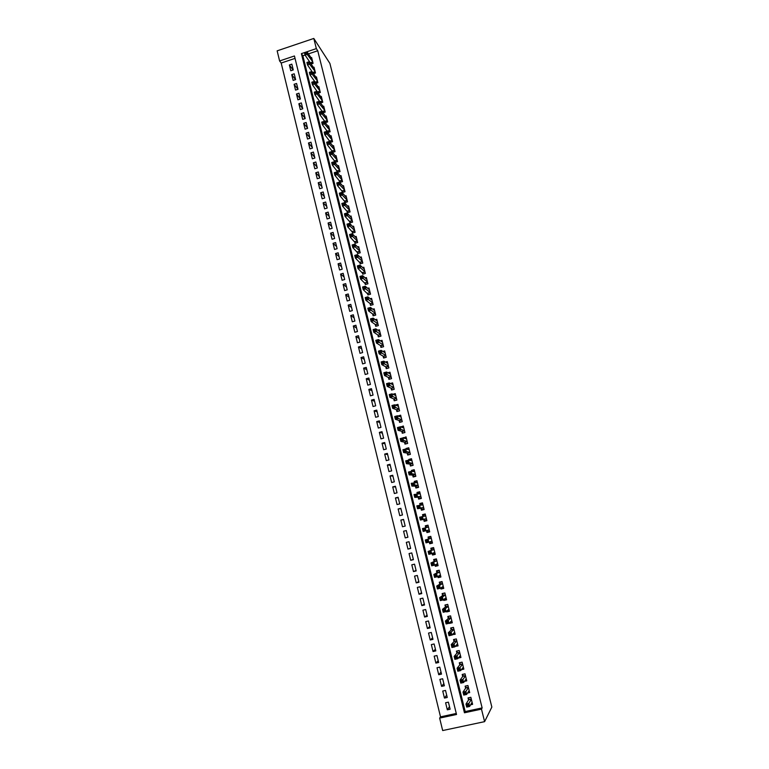 <?xml version="1.0" encoding="UTF-8"?>
<svg xmlns="http://www.w3.org/2000/svg" width="769" height="769" viewBox="0 0 769 769"><rect width="100%" height="100%" fill="white"/><g stroke="black" fill="none" stroke-linecap="round" stroke-linejoin="round"><path stroke-width="1.15" d="M295.036 58.386L281.185 63.039L279.608 60.962L277.148 50.841L313.8 38.45L329.901 63.443L491.852 707.067L484.605 721.649L481.481 709.133L482.134 707.913L317.741 50.764L308.427 53.888M484.605 721.649L442.675 730.55L439.637 718.102L456.526 714.488L294.44 55.974L279.608 60.962M281.185 63.039L440.522 716.852L439.637 718.102M311.07 63.99L313.07 63.318L311.628 57.521L311.032 57.723M313.435 73.689L315.482 73.007L314.031 67.191L313.425 67.393M317.626 81.629L315.328 82.389L315.828 83.417L317.895 82.725L316.444 76.89L315.819 77.102M318.164 93.184L320.327 92.482L318.866 86.628L318.231 86.839M320.548 102.979L322.759 102.258L321.298 96.385L320.644 96.606M322.922 112.812L325.2 112.072L323.73 106.18L323.057 106.401M325.316 122.675L327.652 121.915L326.181 116.004L325.489 116.234M327.7 132.566L330.112 131.787L328.632 125.866L327.921 126.087M330.093 142.486L332.573 141.698L331.093 135.748L330.362 135.988M332.083 150.695L332.516 152.435L335.044 151.637L333.563 145.668L332.804 145.908M334.563 160.663L334.996 162.403L337.524 161.605L336.034 155.617L335.265 155.867M337.043 170.651L337.476 172.4L340.013 171.612L338.523 165.604L337.716 165.854M339.533 180.677L339.975 182.436L342.513 181.638L341.013 175.62L340.186 175.88M342.032 190.731L342.474 192.5L345.021 191.712L343.512 185.665L342.657 185.935M344.541 200.824L344.983 202.593L347.53 201.805L346.021 195.749L345.137 196.018M347.05 210.946L347.492 212.725L350.058 211.936L348.54 205.861L347.626 206.14M349.578 221.107L350.02 222.885L352.587 222.106L351.068 216.002L350.116 216.291M352.106 231.296L352.548 233.074L355.124 232.305L353.596 226.182L352.615 226.48M354.644 241.514L355.095 243.302L357.672 242.533L356.143 236.391L355.115 236.698M357.191 251.771L357.643 253.568L360.219 252.799L358.69 246.628L357.623 246.955M359.748 262.056L360.2 263.854L362.785 263.094L361.247 256.913L360.142 257.24M362.314 272.38L362.766 274.187L365.362 273.418L363.814 267.218L362.651 267.564M364.891 282.732L365.342 284.549L367.938 283.79L366.39 277.561L365.179 277.917M367.467 293.124L367.918 294.94L370.523 294.181L368.966 287.942L367.697 288.308M370.062 303.544L370.514 305.37L373.119 304.62L371.562 298.353L370.235 298.737M372.657 314.002L373.109 315.828L375.724 315.079L374.167 308.802L372.763 309.205M375.262 324.489L375.724 326.325L378.338 325.585L376.772 319.279L375.291 319.702M377.877 335.015L378.338 336.86L380.963 336.12L379.386 329.795L377.829 330.237M380.501 345.579L380.963 347.425L383.596 346.694L382.01 340.34L380.357 340.811M383.135 356.172L383.596 358.027L386.23 357.297L384.644 350.924L382.885 351.423M385.778 366.803L386.24 368.668L388.883 367.938L387.288 361.545L385.404 362.074M388.422 377.464L388.893 379.338L391.536 378.608L389.941 372.196L387.922 372.763M391.085 388.172L391.546 390.046L394.199 389.325L392.603 382.895L390.421 383.491M393.747 398.909L394.218 400.784L396.881 400.063L395.276 393.613L392.901 394.257M397.669 411.357L399.553 410.829L397.948 404.379L395.362 405.071M399.111 420.489L399.582 422.383L402.254 421.672L400.639 415.173L397.996 416.01M401.803 431.332L402.283 433.235L404.955 432.524L403.331 426.007L400.736 427.006M404.513 442.213L404.984 444.117L407.666 443.415L406.042 436.869L403.475 438.051M407.224 453.124L407.695 455.037L410.386 454.335L408.752 447.779L406.07 448.481L406.234 449.134M409.944 464.082L410.425 466.004L413.116 465.303L411.473 458.718L408.781 459.42L408.993 460.256M412.674 475.069L413.155 477.001L415.846 476.299L414.203 469.696L411.511 470.397L411.761 471.407M415.414 486.095L415.894 488.027L418.596 487.344L416.952 480.712L414.251 481.404L414.549 482.605M418.163 497.159L418.644 499.1L421.354 498.418L419.701 491.766L416.99 492.458L417.336 493.833M420.922 508.261L421.402 510.212L424.123 509.53L422.46 502.859L419.749 503.541L420.134 505.108M423.69 519.402L424.171 521.353L426.891 520.68L425.228 513.98L422.508 514.663L422.95 516.412M426.468 530.61L426.949 532.542L429.679 531.869L428.006 525.15L425.286 525.823L425.766 527.765M429.304 542.001L429.736 543.76L432.476 543.097L430.794 536.349L428.064 537.022L428.554 538.992M432.14 553.44L432.534 555.026L435.273 554.353L433.591 547.595L430.861 548.259L431.351 550.229M434.994 564.917L435.341 566.32L438.09 565.657L436.398 558.871L433.658 559.534L434.149 561.514M437.859 576.433L438.157 577.654L440.916 577L439.214 570.194L436.475 570.848L436.965 572.838M440.724 587.987L440.983 589.035L443.742 588.381L442.04 581.547L439.291 582.2L439.781 584.19M443.607 599.589L443.819 600.445L446.587 599.801L444.876 592.947L442.117 593.591L442.617 595.591M446.501 611.22L446.674 611.903L449.442 611.259L447.731 604.376L444.963 605.03L445.462 607.029M449.404 622.9L449.529 623.399L452.297 622.755L450.586 615.854L447.808 616.498L448.308 618.507M452.316 634.617L455.171 634.29L453.45 627.369L450.672 628.004L451.172 630.022M455.238 646.383L458.055 645.873L456.325 638.924L453.537 639.548L454.046 641.577M458.237 658.091L460.948 657.485L459.208 650.516L456.421 651.141L456.921 653.169M461.352 669.693L463.842 669.145L462.102 662.147L459.304 662.772L459.814 664.81M464.447 681.353L466.754 680.844L465.005 673.817L462.207 674.442L462.717 676.489M467.533 693.052L469.676 692.581L467.927 685.535L465.11 686.15L465.63 688.197M449.5 706.663L447.327 709.816L445.607 702.76L448.394 702.155L450.125 709.21L447.327 709.816M446.664 695.089L444.453 698.079L442.733 691.052L445.52 690.437L447.25 697.464L444.453 698.079M443.838 683.564L441.589 686.381L439.878 679.373L442.656 678.758L444.376 685.765L441.589 686.381M441.012 672.077L438.734 674.721L437.023 667.742L439.801 667.127L441.512 674.105L438.734 674.721M438.205 660.629L435.888 663.099L434.187 656.149L436.955 655.524L438.657 662.484L435.888 663.099M435.408 649.209L433.053 651.526L431.351 644.595L434.12 643.97L435.821 650.901L433.053 651.526M432.611 637.837L430.227 639.991L428.535 633.089L431.294 632.454L432.985 639.356L430.227 639.991M429.833 626.504L427.41 628.494L425.728 621.612L428.477 620.977L430.169 627.86L427.41 628.494M427.064 615.21L424.603 617.036L422.921 610.173L425.67 609.538L427.353 616.392L424.603 617.036M424.296 603.953L421.806 605.616L420.134 598.782L422.873 598.138L424.546 604.972L421.806 605.616M421.547 592.726L419.018 594.235L417.346 587.42L420.085 586.776L421.758 593.581L419.018 594.235M418.797 581.547L416.24 582.892L414.578 576.106L417.307 575.452L418.97 582.239L416.24 582.892M416.067 570.406L413.472 571.588L411.809 564.821L414.539 564.167L416.192 570.934L413.472 571.588M413.338 559.294L410.713 560.322L409.06 553.584L411.78 552.921L413.434 559.659L410.713 560.322M410.627 548.22L407.964 549.095L406.311 542.376L409.021 541.712L410.675 548.432L407.964 549.095M407.916 537.185L405.225 537.906L403.581 531.206L406.292 530.581L403.581 531.206M403.6 519.613L400.851 520.084L402.485 526.755L405.186 526.083L403.552 519.402L400.851 520.084M400.918 508.674L398.14 508.991L399.765 515.643L402.466 514.961L400.832 508.309L398.14 508.991M398.246 497.764L395.429 497.937L397.054 504.56L399.745 503.887L398.111 497.255L395.429 497.937M395.574 486.902L392.728 486.921L394.353 493.525L397.035 492.842L395.41 486.229L392.728 486.921M392.921 476.069L390.037 475.934L391.652 482.519L394.334 481.836L392.719 475.252L390.037 475.934M390.268 465.274L387.365 464.995L388.97 471.56L391.642 470.868L390.027 464.303L387.365 464.995M387.624 454.517L384.692 454.085L386.288 460.631L388.96 459.929L387.355 453.393L384.692 454.085M385 443.79L382.03 443.213L383.625 449.74L386.288 449.038L384.683 442.511L382.03 443.213M382.376 433.101L379.367 432.38L380.963 438.878L383.616 438.176L382.02 431.678L379.367 432.38M379.761 422.441L376.723 421.585L378.31 428.064L380.963 427.353L379.377 420.874L376.723 421.585M377.156 411.828L374.09 410.819L375.666 417.279L378.319 416.567L376.733 410.108L374.09 410.819M374.551 401.245L371.465 400.091L373.042 406.522L375.676 405.811L374.099 399.38L371.465 400.091M371.965 390.69L368.841 389.402L370.418 395.814L373.052 395.093L371.475 388.681L368.841 389.402M369.389 380.174L366.236 378.742L367.793 385.134L370.427 384.413L368.86 378.021L366.236 378.742M366.813 369.697L363.631 368.12L365.188 374.493L367.813 373.763L366.246 367.399L363.631 368.12M364.246 359.248L361.036 357.537L362.593 363.891L365.208 363.16L363.65 356.806L361.036 357.537M361.69 348.828L358.45 346.982L360.007 353.317L362.612 352.577L361.065 346.252L358.45 346.982M359.142 338.447L355.874 336.466L357.422 342.772L360.027 342.042L358.479 335.726L355.874 336.466M356.605 328.103L353.307 325.989L354.845 332.275L357.45 331.535L355.903 325.249L353.307 325.989M354.076 317.789L350.751 315.54L352.289 321.807L354.884 321.058L353.346 314.79L350.751 315.54M351.558 307.513L348.194 305.12L349.732 311.368L352.317 310.618L350.789 304.37L348.194 305.12M349.039 297.257L345.656 294.738L347.184 300.967L349.76 300.218L348.232 293.989L345.656 294.738M346.531 287.048L343.118 284.395L344.637 290.595L347.223 289.846L345.694 283.636L343.118 284.395M344.031 276.869L340.59 274.081L342.109 280.262L344.685 279.512L343.166 273.322L340.59 274.081M341.542 266.718L338.081 263.805L339.59 269.967L342.157 269.208L340.638 263.036L338.081 263.805M339.062 256.596L335.563 253.559L337.072 259.701L339.638 258.932L338.129 252.79L335.563 253.559M336.591 246.513L333.064 243.34L334.563 249.464L337.12 248.695L335.62 242.571L333.064 243.34M334.121 236.458L330.574 233.161L332.064 239.265L334.621 238.496L333.121 232.392L330.574 233.161M331.66 226.442L328.084 223.01L329.574 229.095L332.121 228.326L330.632 222.241L328.084 223.01M329.209 216.454L325.604 212.898L327.094 218.963L329.632 218.185L328.142 212.119L325.604 212.898M326.767 206.496L323.134 202.814L324.614 208.86L327.152 208.082L325.672 202.036L323.134 202.814M324.326 196.566L320.673 192.759L322.153 198.787L324.681 198.008L323.201 191.981L320.673 192.759M321.903 186.675L318.222 182.743L319.693 188.751L322.221 187.963L320.74 181.955L318.222 182.743M319.481 176.812L315.771 172.756L317.241 178.744L319.76 177.956L318.289 171.968L315.771 172.756M317.068 166.979L313.339 162.807L314.8 168.776L317.318 167.978L315.848 162.009L313.339 162.807M314.665 157.174L310.907 152.877L312.358 158.827L314.877 158.03L313.416 152.079L310.907 152.877M312.262 147.408L308.484 142.986L309.936 148.917L312.445 148.119L310.984 142.188L308.484 142.986M309.878 137.661L306.072 133.133L307.513 139.045L310.013 138.237L308.561 132.326L306.072 133.133M307.494 127.952L303.659 123.3L305.101 129.192L307.6 128.385L306.149 122.492L303.659 123.3M305.12 118.272L301.256 113.504L302.698 119.378L305.187 118.57L303.745 112.687L301.256 113.504M302.746 108.631L298.862 103.738L300.304 109.592L302.784 108.775L301.352 102.921L298.862 103.738M300.391 99.009L296.478 94.001L297.911 99.835L300.391 99.018L298.958 93.184L296.478 94.001M297.959 89.31L294.104 84.292L295.527 90.117L298.007 89.291L296.574 83.475L294.104 84.292M295.517 79.63L291.73 74.622L293.152 80.418L295.623 79.601L294.2 73.795L291.73 74.622M440.522 716.852L456.277 713.469M405.225 537.906L407.926 537.233L406.282 530.543M293.258 69.931L291.836 64.144L289.375 64.971L290.788 70.758L293.258 69.931M305.062 55.022L302.861 55.753L465.187 711.556L482.134 707.913M470.599 704.798L472.608 704.356L470.849 697.291L468.033 697.896L468.542 699.963M399.563 410.848L396.9 411.569L396.429 409.675M329.622 140.765L330.026 142.4M327.161 130.874L327.527 132.335M324.71 121.002L325.027 122.3M322.269 111.169L322.547 112.303M319.827 101.364L320.067 102.335M317.405 91.588L317.607 92.405M314.982 81.85L315.146 82.504M312.57 72.142L312.685 72.632M313.8 38.45L316.338 48.61L301.39 53.638L464.447 712.786L481.481 709.133M317.741 50.764L316.338 48.61M465.187 711.556L464.447 712.786M302.861 55.753L301.39 53.638M293.095 69.989L289.375 64.971M456.613 645.028L455.267 646.498M453.835 633.483L452.393 634.925M451.095 621.977L449.529 623.399M448.385 610.499L446.674 611.903M445.741 599.061L443.819 600.445M443.165 587.631L440.983 589.035M438.32 576.173L438.734 576.692L440.714 576.221L438.157 577.654M437.946 565.061L435.341 566.32M435.177 553.94L432.534 555.026M432.418 542.856L429.736 543.76M429.669 531.812L426.949 532.542M428.025 525.198L425.286 525.823M425.286 514.211L422.508 514.663M422.566 503.262L419.749 503.541M419.845 492.352L416.99 492.458M415.068 482.605L415.193 481.971L417.134 481.471L414.251 481.404M414.049 470.599L411.511 470.397M411.079 459.727L408.781 459.42M408.185 448.885L406.07 448.481M405.35 438.061L403.36 437.58M402.552 427.266L400.659 426.718M399.774 416.5L397.967 415.885M471.608 703.106L472.262 702.972M468.013 704.865L466.87 705.115L467.168 706.317L468.321 706.077L468.013 704.865L468.85 703.462L469.59 706.471L466.725 707.086L465.976 704.087L468.85 703.462L471.359 699.348M472.099 702.299L469.59 706.471L468.321 706.077M466.87 705.115L465.976 704.087L468.657 699.771L468.763 697.743M467.168 706.317L466.725 707.086M468.59 691.408L469.35 691.244M465.034 692.85L463.89 693.1L464.188 694.301L465.332 694.051L465.034 692.85L465.87 691.475L466.61 694.465L463.745 695.089L463.005 692.1L465.87 691.475L468.436 687.592M469.167 690.524L466.61 694.465L465.332 694.051M463.89 693.1L463.005 692.1L465.745 688.024L465.86 685.986M464.188 694.301L463.745 695.089M465.572 679.758L466.437 679.565M462.063 680.882L460.919 681.132L461.217 682.334L462.361 682.074L462.063 680.882L462.9 679.517L463.64 682.507L460.785 683.132L460.045 680.152L462.9 679.517L465.514 675.864M466.245 678.796L463.64 682.507L462.361 682.074M460.919 681.132L460.045 680.152L462.832 676.316L462.967 674.269M461.217 682.334L460.785 683.132M462.544 668.146L463.544 667.925M459.103 668.953L457.959 669.203L458.257 670.395L459.401 670.145L459.103 668.953L459.939 667.607L460.679 670.578L457.824 671.212L457.094 668.242L459.939 667.607L462.611 664.185M463.342 667.098L460.679 670.578L459.401 670.145M457.959 669.203L457.094 668.242L459.939 664.656L460.073 662.599M458.257 670.395L457.824 671.212M459.497 656.582L460.65 656.322M457.228 650.959L459.218 650.536M456.152 657.062L455.017 657.322L455.306 658.504L456.45 658.254L456.152 657.062L456.997 655.736L457.728 658.706L454.883 659.341L454.152 656.38L456.997 655.736L459.718 652.545M460.439 655.448L457.728 658.706L456.45 658.254M455.017 657.322L454.152 656.38L457.046 653.025L457.199 650.987M455.306 658.504L454.883 659.341M456.43 645.066L457.776 644.758M454.431 639.347L456.344 638.991M453.21 645.22L452.076 645.479L452.374 646.662L453.508 646.402L453.21 645.22L454.056 643.913L454.787 646.864L451.951 647.508L451.22 644.557L454.056 643.913L456.824 640.942M457.545 643.845L454.787 646.864L453.508 646.402M452.076 645.479L451.22 644.557L454.171 641.442L454.335 639.452M452.374 646.662L451.951 647.508M453.335 633.598L454.912 633.243M451.663 627.773L453.479 627.494M450.288 633.416L449.154 633.675L449.442 634.848L450.576 634.588L450.288 633.416L451.134 632.128L451.864 635.069L449.029 635.713L448.298 632.772L451.134 632.128L453.95 629.388M454.671 632.272L451.864 635.069L450.576 634.588M449.154 633.675L448.298 632.772L451.297 629.898L451.48 627.956M449.442 634.848L449.029 635.713M450.192 622.188L452.057 621.756M448.933 616.238L450.624 616.027M447.366 621.65L446.231 621.91L446.52 623.082L447.654 622.823L447.366 621.65L448.212 620.381L448.942 623.313L446.116 623.967L445.386 621.035L448.212 620.381L451.086 617.863M451.797 620.737L448.942 623.313L447.654 622.823M446.231 621.91L445.386 621.035L448.442 618.391L448.625 616.498M446.52 623.082L446.116 623.967M447.145 610.701L449.202 610.317M446.241 604.722L447.779 604.607M444.453 609.932L443.329 610.192L443.617 611.365L444.742 611.095L444.453 609.932L445.309 608.683L446.03 611.605L443.213 612.259L442.492 609.336L445.309 608.683L448.221 606.385M448.942 609.25L446.03 611.605L444.742 611.095M443.329 610.192L442.492 609.336L445.597 606.924L445.789 605.078M443.617 611.365L443.213 612.259M444.194 599.166L446.366 598.907M443.617 593.245L444.953 593.226M441.56 598.244L440.426 598.513L440.714 599.676L441.848 599.416L441.56 598.244L442.406 597.013L443.136 599.926L440.32 600.589L439.599 597.676L442.406 597.013L445.376 594.946M446.087 597.801L443.136 599.926L441.848 599.416M440.426 598.513L439.599 597.676L442.752 595.494L442.963 593.687M440.714 599.676L440.32 600.589M441.252 587.651L443.54 587.545M441.098 581.777L440.137 582.344L442.127 581.873M438.666 586.603L437.542 586.872L437.83 588.035L438.955 587.766L438.666 586.603L439.522 585.392L440.243 588.295L437.436 588.958L436.715 586.065L439.522 585.392L442.54 583.536M443.252 586.391L440.243 588.295L438.955 587.766M437.542 586.872L436.715 586.065L439.926 584.113L440.137 582.344M437.83 588.035L437.436 588.958M438.763 570.3L437.33 571.04L439.31 570.569M435.792 575.01L434.668 575.279L434.956 576.433L436.071 576.164L435.792 575.01L436.648 573.818L437.369 576.702L434.562 577.375L433.851 574.481L439.714 572.174M440.416 575.01L437.369 576.702L436.071 576.164M434.668 575.279L433.851 574.481L437.1 572.761L437.33 571.04M434.956 576.433L434.562 577.375M435.398 564.725L435.927 565.407L437.907 564.927M436.417 558.938L434.533 559.774L436.504 559.303M432.918 563.446L431.803 563.715L432.082 564.869L433.207 564.6L432.918 563.446L433.783 562.274L434.495 565.157L431.697 565.83L430.986 562.946L436.898 560.851L434.293 561.447L434.533 559.774M437.599 563.677L434.495 565.157L433.207 564.6M431.803 563.715L430.986 562.946L434.293 561.447M432.082 564.869L431.697 565.83M432.476 553.305L433.13 554.161L435.11 553.68M433.658 547.845L431.736 548.547L433.716 548.066M430.063 551.931L428.948 552.2L429.227 553.353L430.342 553.084L430.063 551.931L430.928 550.767L431.64 553.642L428.852 554.324L428.141 551.45L434.081 549.566L431.496 550.181L431.736 548.547M434.783 552.382L431.64 553.642L430.342 553.084M428.948 552.2L428.141 551.45L431.496 550.181M429.227 553.353L428.852 554.324M429.563 541.914L430.342 542.952L432.322 542.472M430.9 536.781L428.958 537.358L430.928 536.877M427.208 540.453L426.093 540.722L426.382 541.866L427.497 541.597L427.208 540.453L428.073 539.309L428.785 542.174L426.007 542.856L425.295 539.992L431.284 538.319L428.698 538.944L428.958 537.358M431.986 541.126L428.785 542.174L427.497 541.597M426.093 540.722L425.295 539.992L428.698 538.944M426.382 541.866L426.007 542.856M429.208 529.985L426.699 530.61L427.574 531.783L429.535 531.292M425.949 527.717L426.189 526.207L428.15 525.717M424.373 529.014L423.258 529.283L423.546 530.427L424.651 530.149L424.373 529.014L425.238 527.89L425.949 530.745L423.171 531.427L422.469 528.572L428.496 527.111M429.189 529.908L425.949 530.745L424.651 530.149M422.469 528.572L423.258 529.283M423.546 530.427L423.171 531.427M426.785 520.257L424.805 520.651L426.766 520.161M423.219 516.364L423.421 515.095L425.382 514.605M424.805 520.651L423.834 519.373L420.355 520.036L419.643 517.201L425.718 515.932M421.547 517.614L422.412 516.508L423.123 519.344L420.355 520.036L420.72 519.027L421.825 518.748L421.547 517.614L420.432 517.883L420.72 519.027M423.834 519.373L426.411 518.739L423.123 519.344L421.825 518.748M419.643 517.201L420.432 517.883M424.055 509.28L422.046 509.549L424.007 509.059M420.489 505.07L420.672 504.012L422.623 503.522M422.046 509.549L421.076 508.242L417.538 508.694L416.836 505.858L422.94 504.8M418.721 506.252L419.595 505.166L420.297 507.992L417.538 508.694L417.894 507.665L419.009 507.386L418.721 506.252L417.615 506.531L417.894 507.665M421.076 508.242L423.642 507.598L420.297 507.992L419.009 507.386M416.836 505.858L417.615 506.531M421.335 498.35L419.297 498.495L421.249 497.995M417.769 493.813L417.923 492.977L419.874 492.477M419.297 498.495L418.317 497.149L414.731 497.38L414.03 494.554L420.182 493.708M415.914 494.928L416.788 493.861L417.49 496.678L414.731 497.38L415.087 496.341L416.192 496.063L415.914 494.928L414.808 495.207L415.087 496.341M418.317 497.149L420.883 496.505L417.49 496.678L416.192 496.063M414.03 494.554L414.808 495.207M418.163 487.45L416.558 487.469L418.509 486.969M416.558 487.469L415.568 486.095L411.934 486.104L411.242 483.297L417.346 482.644M413.116 483.643L413.991 482.596L414.693 485.402L411.934 486.104L412.29 485.056L413.395 484.768L413.116 483.643L412.011 483.922L412.29 485.056M418.115 485.412L413.395 484.768M411.242 483.297L412.011 483.922M414.933 476.54L413.828 476.482L415.769 475.982M412.367 471.455L414.404 470.503M413.828 476.482L412.828 475.079L409.156 474.877L408.454 472.07L411.204 471.368L414.664 471.618M410.319 472.397L411.204 471.368L411.896 474.165L409.156 474.877L409.502 473.81L410.598 473.521L410.319 472.397L409.223 472.685L409.502 473.81M415.375 474.377L410.598 473.521M408.454 472.07L409.223 472.685M411.886 465.62L413.049 465.034M409.685 460.343L411.684 459.574M411.107 465.533L410.108 464.101L406.378 463.678L405.686 460.891L408.426 460.179L411.953 460.641M407.541 461.198L408.426 460.179L409.118 462.967L406.378 463.678L406.724 462.602L407.82 462.313L407.541 461.198L406.445 461.477L406.724 462.602M412.636 463.38L407.82 462.313M405.686 460.891L406.445 461.477M408.945 454.719L410.329 454.123M407.012 449.279L408.973 448.673M408.387 454.623L407.387 453.152L403.61 452.528L402.927 449.74L405.657 449.029L409.223 449.692M404.773 450.028L405.657 449.029L406.349 451.807L403.61 452.528L403.956 451.432L405.042 451.143L404.773 450.028L403.677 450.317L403.956 451.432M409.906 452.422L405.042 451.143M402.927 449.74L403.677 450.317M406.07 443.828L407.618 443.242M404.475 438.292L406.272 437.821M405.686 443.751L404.677 442.242L400.86 441.406L400.168 438.638L402.898 437.917L406.513 438.782M402.004 438.897L402.898 437.917L403.581 440.685L400.86 441.406L401.187 440.301L402.283 440.012L402.004 438.897L400.918 439.186L401.187 440.301M407.186 441.502L402.283 440.012M400.168 438.638L400.918 439.186M403.235 432.976L404.927 432.399M402.062 427.401L403.581 426.997M402.994 432.909L401.976 431.371L398.111 430.332L397.429 427.564L400.149 426.843L403.802 427.9M399.255 427.804L400.149 426.843L400.832 429.602L398.111 430.332L398.438 429.208L399.534 428.91L399.255 427.804L398.169 428.093L398.438 429.208M404.484 430.621L399.534 428.91M397.429 427.564L398.169 428.093M400.438 422.152L402.235 421.595M399.601 416.548L400.889 416.202M400.313 422.114L399.284 420.537L395.372 419.288L394.689 416.529L397.4 415.798L401.11 417.067M396.516 416.75L397.4 415.798L398.092 418.557L395.372 419.288L395.699 418.144L396.785 417.855L396.516 416.75L395.42 417.048L395.699 418.144M401.783 419.768L396.785 417.855M394.689 416.529L395.42 417.048M397.112 405.753L398.217 405.455M397.631 411.338L396.602 409.742L392.642 408.281L391.959 405.532L394.67 404.802L398.419 406.263M393.776 405.734L394.67 404.802L395.353 407.551L392.642 408.281L392.969 407.128L394.055 406.839L393.776 405.734L392.69 406.032L392.969 407.128M399.092 408.964L394.055 406.839M391.959 405.532L392.69 406.032M394.593 394.997L395.554 394.737M394.949 400.591L393.92 398.976L389.921 397.313L389.249 394.574L391.95 393.843L395.737 395.497M391.056 394.757L391.95 393.843L392.632 396.583L389.921 397.313L390.239 396.15L391.325 395.852L391.056 394.757L389.97 395.055L390.239 396.15M396.41 398.188L391.325 395.852M389.249 394.574L389.97 395.055M392.065 384.279L392.892 384.058M392.267 389.845L391.258 388.249L387.211 386.384L386.538 383.654L389.239 382.914L393.065 384.76M388.335 383.818L389.239 382.914L389.912 385.644L387.211 386.384L387.528 385.202L388.605 384.913L388.335 383.818L387.259 384.116L387.528 385.202M393.738 387.441L388.605 384.913M386.538 383.654L387.259 384.116M389.527 373.609L390.239 373.407M389.595 379.146L388.605 377.56L384.51 375.493L383.837 372.773L386.528 372.023L390.402 374.07M385.634 372.907L386.528 372.023L387.211 374.743L384.51 375.493L384.827 374.301L385.903 374.003L385.634 372.907L384.548 373.205L384.827 374.301M391.075 376.743L385.903 374.003M383.837 372.773L384.548 373.205M386.99 362.968L387.605 362.795M386.922 368.476L385.951 366.9L381.818 364.631L381.155 361.92L383.837 361.18L387.749 363.41M382.933 362.045L383.837 361.18L384.51 363.881L381.818 364.631L382.126 363.429L383.202 363.131L382.933 362.045L381.857 362.343L382.126 363.429M388.412 366.073L383.202 363.131M381.155 361.92L381.857 362.343M384.442 352.375L384.971 352.221M384.269 357.845L383.318 356.278L379.136 353.807L378.473 351.116L381.155 350.356L385.106 352.779M380.242 351.212L381.155 350.356L381.818 353.058L379.136 353.807L379.444 352.596L380.511 352.298L380.242 351.212L379.175 351.51L379.444 352.596M385.769 355.432L380.511 352.298M378.473 351.116L379.175 351.51M381.616 347.242L380.684 345.694L376.464 343.022L375.801 340.34L378.473 339.581L382.472 342.195M377.569 340.417L378.473 339.581L379.146 342.272L376.464 343.022L376.762 341.801L377.829 341.494L377.569 340.417L376.493 340.715L376.762 341.801M383.135 344.839L377.829 341.494M375.801 340.34L376.493 340.715M378.982 336.678L378.06 335.14L373.801 332.275L373.138 329.593L375.801 328.834L379.848 331.641M374.897 329.661L375.801 328.834L376.474 331.516L373.801 332.275L374.09 331.035L375.166 330.737L374.897 329.661L373.83 329.959L374.09 331.035M380.501 334.275L375.166 330.737M373.138 329.593L373.83 329.959M376.349 326.152L375.445 324.624L371.148 321.567L370.485 318.895L373.148 318.135L377.223 321.115M372.234 318.933L373.148 318.135L373.811 320.808L371.148 321.567L371.437 320.308L372.504 320.01L372.234 318.933L371.167 319.241L371.437 320.308M377.877 323.739L372.504 320.01M370.485 318.895L371.167 319.241M373.734 315.655L372.84 314.137L368.495 310.887L367.842 308.225L370.495 307.456L374.618 310.628M369.581 308.244L370.495 307.456L371.158 310.128L368.495 310.887L368.784 309.619L369.851 309.311L369.581 308.244L368.514 308.552L368.784 309.619M375.272 313.252L369.851 309.311M367.842 308.225L368.514 308.552M371.119 305.197L370.245 303.688L365.861 300.246L365.198 297.593L367.851 296.824L372.013 300.179M366.938 297.593L367.851 296.824L368.514 299.477L365.861 300.246L366.14 298.968L367.197 298.66L366.938 297.593L365.881 297.901L366.14 298.968M372.667 302.784L367.197 298.66M365.198 297.593L365.881 297.901M368.514 294.767L363.228 289.644L362.574 287L365.217 286.222L369.428 289.759M364.304 286.981L365.217 286.222L365.881 288.875L363.228 289.644L363.506 288.346L364.564 288.039L364.304 286.981L363.247 287.289L363.506 288.346M370.072 292.364L364.564 288.039M362.574 287L363.247 287.289M365.919 284.376L360.613 279.07L359.959 276.436L362.593 275.658L366.842 279.378M361.68 276.398L362.593 275.658L363.256 278.301L360.613 279.07L360.882 277.772L361.939 277.455L361.68 276.398L360.623 276.715L360.882 277.772M367.486 281.973L361.939 277.455M359.959 276.436L360.623 276.715M363.343 274.014L357.998 268.535L357.345 265.911L359.979 265.132L364.266 269.025M359.056 265.853L359.979 265.132L360.632 267.756L357.998 268.535L358.267 267.218L359.325 266.91L359.056 265.853L358.008 266.17L358.267 267.218M364.91 271.611L359.325 266.91M357.345 265.911L358.008 266.17M360.767 263.69L355.393 258.038L354.749 255.414L357.374 254.635L361.699 258.711M356.451 255.346L357.374 254.635L358.027 257.25L355.393 258.038L355.663 256.711L356.71 256.394L356.451 255.346L355.403 255.654L355.663 256.711M362.334 261.287L356.71 256.394M354.749 255.414L355.403 255.654M358.191 253.395L352.798 247.57L352.154 244.955L354.778 244.177L359.133 248.425M353.855 244.869L354.778 244.177L355.422 246.782L352.798 247.57L353.058 246.234L354.115 245.917L353.855 244.869L352.798 245.186L353.058 246.234M359.777 250.992L354.115 245.917M352.154 244.955L352.798 245.186M355.634 243.139L350.212 237.14L349.568 234.535L352.192 233.747L356.585 238.179M351.26 234.43L352.192 233.747L352.836 236.352L350.212 237.14L350.472 235.785L351.52 235.468L351.26 234.43L350.212 234.747L350.472 235.785M357.22 240.735L351.52 235.468M349.568 234.535L350.212 234.747M353.086 232.92L347.636 226.74L346.992 224.144L349.607 223.356L354.048 227.96M348.674 224.019L349.607 223.356L350.251 225.951L347.636 226.74L347.886 225.375L348.934 225.057L348.674 224.019L347.626 224.337L347.886 225.375M354.682 230.517L348.934 225.057M346.992 224.144L347.626 224.337M350.549 222.722L345.07 216.377L344.425 213.792L347.03 212.994L351.51 217.781M346.108 213.647L347.03 212.994L347.675 215.58L345.07 216.377L345.319 215.003L346.358 214.686L346.108 213.647L345.06 213.965L345.319 215.003M352.144 220.319L346.358 214.686M344.425 213.792L345.06 213.965M348.011 212.561L342.513 206.054L341.869 203.477L344.474 202.67L348.982 207.63M343.541 203.314L344.474 202.67L345.108 205.256L342.513 206.054L342.753 204.66L343.791 204.343L343.541 203.314L342.493 203.631L342.753 204.66M349.616 210.168L343.791 204.343M341.869 203.477L342.493 203.631M345.483 202.439L339.956 195.759L339.321 193.192L341.917 192.385L346.463 197.508M340.984 193.009L341.917 192.385L342.551 194.951L339.956 195.759L340.196 194.355L341.234 194.038L340.984 193.009L339.936 193.327L340.196 194.355M347.098 200.036L341.234 194.038M339.321 193.192L339.936 193.327M342.974 192.346L337.408 185.492L336.774 182.935L339.369 182.128L343.954 187.425M338.427 182.734L339.369 182.128L340.004 184.685L337.408 185.492L337.649 184.089L338.687 183.762L338.427 182.734L337.389 183.06L337.649 184.089M344.579 189.943L338.687 183.762M336.774 182.935L337.389 183.06M340.465 182.282L334.88 175.265L334.246 172.717L336.832 171.91L341.455 177.37M335.89 172.496L336.832 171.91L337.466 174.457L334.88 175.265L335.111 173.842L336.149 173.525L335.89 172.496L334.851 172.823L335.111 173.842M342.08 179.888L336.149 173.525M334.246 172.717L334.851 172.823M337.956 172.256L332.352 165.075L331.718 162.528L334.304 161.721L338.956 167.354M333.362 162.297L334.304 161.721L334.928 164.258L332.352 165.075L332.573 163.643L333.611 163.316L333.362 162.297L332.323 162.624L332.573 163.643M339.581 169.853L333.611 163.316M331.718 162.528L332.323 162.624M335.467 162.259L329.834 154.915L329.199 152.377L331.775 151.56L336.476 157.366M330.833 152.127L331.775 151.56L332.41 154.098L329.834 154.915L330.055 153.464L331.083 153.137L330.833 152.127L329.805 152.454L330.055 153.464M337.091 159.856L331.083 153.137M329.199 152.377L329.805 152.454M332.987 152.291L327.315 144.783L326.69 142.255L329.267 141.438L333.996 147.408M328.315 141.986L329.267 141.438L329.891 143.966L327.315 144.783L327.536 143.332L328.565 143.005L328.315 141.986L327.286 142.313L327.536 143.332M334.611 149.897L328.565 143.005M326.69 142.255L327.286 142.313M330.507 142.352L324.816 134.69L324.191 132.172L326.758 131.345L331.526 137.488M325.806 131.883L326.758 131.345L327.383 133.864L324.816 134.69L325.037 133.22L326.066 132.893L325.806 131.883L324.787 132.21L325.037 133.22M332.141 139.958L326.066 132.893M324.191 132.172L324.787 132.21M328.046 132.451L322.326 124.626L321.702 122.117L324.258 121.291L329.065 127.587M323.307 121.81L324.258 121.291L324.883 123.799L322.326 124.626L322.538 123.146L323.557 122.819L323.307 121.81L322.288 122.146L322.538 123.146M329.68 130.057L323.557 122.819M321.702 122.117L322.288 122.146M325.585 122.588L319.837 114.6L319.212 112.091L321.769 111.265L326.604 117.724M320.817 111.774L321.769 111.265L322.394 113.764L319.837 114.6L320.048 113.11L321.067 112.774L320.817 111.774L319.798 112.111L320.048 113.11M327.219 120.195L321.067 112.774M319.212 112.091L319.798 112.111M323.134 112.745L317.357 104.603L316.741 102.104L319.289 101.268L324.162 107.9M318.337 101.768L319.289 101.268L319.904 103.767L317.357 104.603L317.559 103.104L318.587 102.767L318.337 101.768L317.318 102.104L317.559 103.104M324.768 110.352L318.587 102.767M316.741 102.104L317.318 102.104M320.683 102.94L314.886 94.635L314.271 92.145L316.809 91.309L321.721 98.096M315.857 91.79L316.809 91.309L317.434 93.799L314.886 94.635L315.088 93.126L316.107 92.789L315.857 91.79L314.838 92.126L315.088 93.126M322.336 100.547L316.107 92.789M314.271 92.145L314.838 92.126M318.251 93.155L312.425 84.705L311.81 82.225L314.348 81.379L319.289 88.329M313.396 81.85L314.348 81.379L314.963 83.859L312.425 84.705L312.627 83.177L313.637 82.841L313.396 81.85L312.377 82.187L312.627 83.177M319.894 90.771L313.637 82.841M311.81 82.225L312.377 82.187M315.328 82.389L309.965 74.804L309.359 72.334L311.887 71.488L316.866 78.592M310.936 71.94L311.887 71.488L312.502 73.959L309.965 74.804L310.167 73.266L311.176 72.93L310.936 71.94L309.917 72.276L310.167 73.266M317.472 81.024L311.176 72.93M309.359 72.334L309.917 72.276M313.329 73.545L307.523 64.932L306.908 62.472L309.436 61.626L314.454 68.883M308.484 62.068L309.436 61.626L310.051 64.087L307.523 64.932L307.715 63.385L308.725 63.048L308.484 62.068L307.465 62.404L307.715 63.385M315.059 71.315L308.725 63.048M306.908 62.472L307.465 62.404M310.772 63.558L305.082 55.089L304.476 52.638L306.994 51.792L312.041 59.213M306.043 52.215L306.994 51.792L307.61 54.243L305.082 55.089L305.274 53.542L306.283 53.205L306.043 52.215L305.024 52.561L305.274 53.542M312.647 61.626L306.283 53.205M304.476 52.638L305.024 52.561M471.33 699.194L468.657 699.771M471.282 699.04L468.696 699.598M468.398 687.448L465.745 688.024M468.359 687.294L465.774 687.861M465.485 675.73L462.832 676.316M465.447 675.586L462.871 676.162M462.582 664.06L459.939 664.656M462.544 663.926L459.968 664.503M459.689 652.439L457.046 653.025M459.651 652.304L457.084 652.881M456.805 640.846L454.171 641.442M456.767 640.712L454.21 641.298M453.931 629.292L451.297 629.898M453.893 629.167L451.336 629.753M451.067 617.786L448.442 618.391M451.038 617.67L448.481 618.257M448.212 606.318L445.597 606.924M448.183 606.203L445.636 606.799M445.366 594.879L442.752 595.494M445.338 594.773L442.8 595.369M442.531 583.488L439.926 584.113M442.502 583.383L439.964 583.988L442.511 583.421M439.705 572.136L437.1 572.761M439.676 572.04L437.148 572.645L439.685 572.069M436.859 560.726L434.341 561.341M434.062 549.46L431.544 550.075L434.062 549.479M432.005 541.193L431.149 541.405M431.265 538.223L428.746 538.838M428.477 527.025L425.968 527.649M426.43 518.815L423.93 519.44M425.699 515.874L424.824 516.086M423.661 507.684L421.162 508.319M420.903 496.601L418.413 497.226M418.153 485.547L415.664 486.181M418.125 485.441L415.568 486.095M415.404 474.521L412.924 475.165M415.385 474.425L412.828 475.079M412.674 463.544L410.194 464.188M412.645 463.438L410.108 464.101M409.954 452.595L407.483 453.249M409.925 452.489L407.387 453.152M407.234 441.694L404.773 442.338M407.205 441.579L404.677 442.242M404.532 430.823L402.072 431.476M404.504 430.707L401.976 431.371M401.831 419.989L399.38 420.643M401.803 419.864L399.284 420.537M399.149 409.185L396.698 409.848M399.111 409.06L396.602 409.742M396.468 398.429L394.026 399.092M396.439 398.294L393.92 398.976M393.795 387.701L391.363 388.364M393.766 387.566L391.258 388.249M391.142 377.002L388.701 377.675M391.104 376.868L388.605 377.56M388.489 366.352L386.057 367.024M388.451 366.207L385.951 366.9M385.846 355.73L383.414 356.403M385.807 355.586L383.318 356.278M383.202 345.137L380.79 345.819M383.173 344.993L380.684 345.694M380.578 334.592L378.165 335.274M380.54 334.438L378.06 335.14M377.964 324.076L375.551 324.758M377.925 323.912L375.445 324.624M375.359 313.589L372.946 314.281M375.31 313.435L372.84 314.137M372.754 303.14L370.35 303.832M372.715 302.976L370.245 303.688M370.158 292.729L367.765 293.422M370.12 292.556L367.659 293.277M367.582 282.348L365.188 283.05M367.534 282.175L365.083 282.896M365.006 272.005L362.622 272.707M364.958 271.822L362.507 272.553M362.439 261.691L360.055 262.392M362.391 261.508L359.95 262.239M359.882 251.405L357.508 252.117M359.834 251.232L357.393 251.953M357.325 241.168L354.961 241.879M357.287 240.976L354.845 241.706M354.788 230.95L352.423 231.661M354.74 230.758L352.308 231.498M352.25 220.77L349.895 221.491M352.202 220.578L349.78 221.318M349.732 210.619L347.377 211.34M349.684 210.427L347.261 211.167M347.213 200.507L344.858 201.238M347.165 200.305L344.743 201.055M344.704 190.424L342.359 191.154M344.647 190.222L342.243 190.972M342.205 180.379L339.86 181.109M342.147 180.167L339.744 180.926M339.706 170.362L337.37 171.093M339.658 170.151L337.255 170.901M337.226 160.375L334.89 161.115M337.168 160.163L334.775 160.923M334.746 150.426L332.419 151.157M334.688 150.205L332.304 150.964M332.275 140.496L329.949 141.246M332.218 140.285L329.834 141.044M329.814 130.615L327.498 131.355M329.757 130.384L327.373 131.153M327.363 120.752L325.047 121.502M327.306 120.522L324.931 121.291M324.912 110.928L322.605 111.678M324.854 110.698L322.49 111.467M322.48 101.124L320.173 101.883M322.422 100.893L320.048 101.671M320.048 91.367L317.751 92.117M319.991 91.127L317.626 91.905M317.568 81.389L315.203 82.168M315.203 71.921L312.916 72.68M315.146 71.68L312.791 72.459M312.8 62.251L310.513 63.01M312.743 62.001L310.388 62.789M471.31 699.136L468.686 699.703M468.388 687.38L465.764 687.947M465.466 675.672L462.861 676.239M462.563 663.993L459.968 664.579M459.67 652.362L457.074 652.948M456.786 640.779L454.2 641.365M453.912 629.225L451.336 629.821M451.047 617.718L448.471 618.305M448.192 606.241L445.626 606.847M445.347 594.812L442.79 595.417M436.869 560.755L434.331 561.36M431.265 538.242L428.746 538.858M428.477 527.044L425.968 527.659M425.699 515.884L424.93 516.076"/></g></svg>
